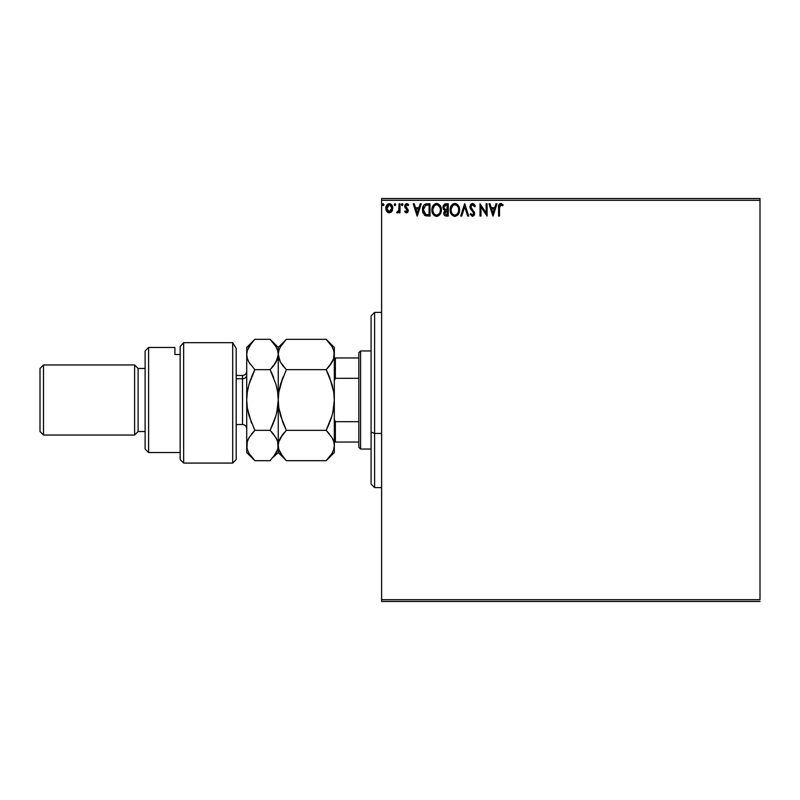<?xml version="1.0" encoding="UTF-8"?>
<svg xmlns="http://www.w3.org/2000/svg" width="800" height="800" viewBox="0 0 800 800"><rect width="100%" height="100%" fill="white"/><g stroke="black" fill="none" stroke-linecap="round" stroke-linejoin="round"><path stroke-width="1.2" d="M381.61 200.29L760 200.29L760 599.71L381.61 599.71L381.61 200.29L381.61 601.46L760 601.46L381.61 601.46L381.61 599.71L760 599.71L760 200.29L381.61 200.29L381.61 198.54L381.61 200.29M391.85 211.43L392.72 207.45L390.83 204.06L387.79 204.07L386.05 206.67L386.35 210.71L388.55 212.81L391.37 212.03L392.77 208.25C392.79 205.71 391.64 204.17 389.31 203.64C386.98 204.17 385.83 205.71 385.85 208.25L386.77 211.44L389.31 212.91L391.85 211.43M399.06 203.8L400 203.8L399.06 203.8L398.76 210.49L396.7 212.61L397.98 212.77L399.06 211.44L399.06 212.76L400 212.76L400 203.8L400 212.76L400 203.8L399.06 203.8L398.91 209.88L396.7 212.61L397.42 212.91L399.06 211.44L399.06 212.76L400 212.76L399.06 212.76M406.54 212.91L407.91 212.13L408.31 210.21L405.88 207.04L405.73 205.68L406.81 204.74L408.11 205.68L408.65 204.85L407 203.66L405.2 204.51L404.73 206.59L407.33 211.02L406.48 211.81L405.27 210.87L404.72 211.64L406.54 212.91L408.33 210.56L405.66 206.18L406.81 204.74L408.11 205.68L408.65 204.85L406.71 203.64L404.72 206.23L407.39 210.61L406.48 211.81L405.27 210.87L404.72 211.64L405.97 212.79M427.18 203.8L424.79 204.32L423.52 205.64L422.61 208.16L422.61 211.47L424.88 215.41L430.03 216.06L430.03 203.8L427.18 203.8C423.91 204.24 422.34 206.23 422.48 209.77L425.25 215.62L430.03 216.06L430.03 203.8L430.03 216.06L428.17 216.06M445.81 203.8L448.27 203.8L444.88 203.94L443.09 206.02L443.2 208.78L444.86 210.41L443.74 213.61L444.83 215.65L448.27 216.06L448.27 203.8L448.27 216.06L448.27 203.8L445.81 203.8L442.92 207.28L444.86 210.41L443.71 213.02C443.72 214.95 444.66 215.97 446.53 216.06L448.27 216.06L446.53 216.06M461.71 216.06L460.69 216.06L464.62 203.8L460.69 216.06L461.71 216.06L464.69 206.76L467.68 216.06L468.7 216.06L464.77 203.8L468.7 216.06L464.77 203.8L460.69 216.06L461.71 216.06L464.69 206.76L467.68 216.06L468.7 216.06L467.68 216.06M486.15 203.8L486.15 212.92L480.02 203.8L480.02 216.06L480.97 216.06L480.97 206.91L487.1 216.06L487.1 203.8L486.15 203.8L487.1 203.8L486.15 203.8L486.15 212.92L480.02 203.8L480.02 216.06L480.97 216.06L480.97 206.91L487.1 216.06L487.1 203.8L486.9 216.06M499.52 207.9L500.37 204.85L502.65 205.84L503.13 204.9L500.82 203.48L498.97 204.68L498.57 216.06L499.52 216.06L499.52 207.9L500.83 204.74L502.65 205.84L503.13 204.9L500.82 203.48C498.94 204.12 498.2 205.55 498.57 207.78L498.57 216.06L499.52 216.06L499.52 207.9M495.97 203.8L497 203.8L493.07 216.06L497 203.8L495.97 203.8L494.71 207.73L491.27 207.73L490.01 203.8L488.98 203.8L492.91 216.06L497 203.8L495.97 203.8L494.71 207.73L491.27 207.73L490.01 203.8L488.98 203.8L492.91 216.06L488.98 203.8L490.01 203.8M472.55 203.48L470.62 204.6L469.96 206.8L470.57 208.98L473.59 212.72L473.03 214.98L471.93 214.96L470.85 213.54L470.12 214.3L472.49 216.37L474.15 215.41L474.65 213.02L471.21 208.02L471.04 205.98L472.62 204.74L474.54 206.78L475.31 206.16L473.96 204.01L472.55 203.48L469.96 206.8L473.73 213.56L472.5 215.12L470.85 213.54L470.12 214.3L472.49 216.37L474.68 213.51L470.9 206.82L472.62 204.74L474.54 206.78L475.31 206.16L472.55 203.48M459.58 209.87C459.63 206.38 458.05 204.25 454.85 203.48C451.66 204.28 450.09 206.43 450.15 209.93C450.09 213.47 451.68 215.62 454.93 216.37C458.1 215.54 459.65 213.37 459.58 209.87L458.44 205.68L456.94 204.1L454.85 203.48L452.77 204.11L451.27 205.72L450.15 209.93L451.29 214.17L454.56 216.36L457.83 214.98L459.57 210.43M441.35 209.87L439.68 204.98L437.7 203.64L435.53 203.64L433.7 204.84L432.17 207.74L432.17 212.14L434.58 215.76L437.78 216.2L440.25 214.1L441.35 209.87C441.39 206.38 439.81 204.25 436.62 203.48C433.42 204.28 431.85 206.43 431.91 209.93C431.85 213.47 433.44 215.62 436.69 216.37C439.86 215.54 441.42 213.37 441.35 209.87M420.2 203.8L421.22 203.8L417.29 216.06L421.22 203.8L420.2 203.8L418.94 207.73L415.49 207.73L414.23 203.8L413.21 203.8L417.14 216.06L421.22 203.8L420.2 203.8L418.94 207.73L415.49 207.73L414.23 203.8L413.21 203.8L417.14 216.06L413.21 203.8L414.23 203.8M401.41 204.66L402.2 203.64L401.41 204.66L402.2 203.64L402.99 204.66L402.79 203.99L402.02 203.66L401.46 204.31L402.02 205.66L402.99 204.66L402.2 205.68L402.99 204.66L402.2 205.68L401.41 204.66L402.29 205.67M395.76 204.66L395.15 203.66L394.19 204.48L394.79 205.66L395.76 204.66L394.97 205.68L395.76 204.66L394.97 203.64L394.18 204.66L394.97 205.68L394.18 204.66L394.97 203.64L395.74 204.84M383.18 203.64L383.96 204.66L383 203.66L382.44 205.01L383.77 205.34L383.96 204.66L383.18 205.68L383.96 204.66L383.18 205.68L382.39 204.66L383.18 205.68L382.39 204.66L383.18 203.64L382.39 204.66M760 198.54L381.61 198.54L760 198.54L760 200.29L760 198.54M499.52 216.06L498.57 216.06M498.57 207.78L498.63 206.14M498.58 207.19L498.6 206.61M498.97 204.68L498.66 205.82M499.84 203.72L500.39 203.52M500.99 203.49L501.51 203.6M502.9 204.63L502.65 205.84L500.83 204.74M499.76 205.55L499.58 206.32M499.59 206.24L499.79 205.49M493 213.1L491.67 208.98L494.31 208.98L493 213.1L491.67 208.98L494.31 208.98L493 213.1M480.97 216.06L480.02 216.06L480.24 203.8M474.32 204.37L475.31 206.16L474.54 206.78L473.84 205.48M470.94 206.39L471.37 208.29M470.9 206.82L471.21 208.02M471.93 209.05L472.78 209.98M474.1 211.49L474.67 213.27M474.55 214.5L474.15 215.41M470.12 214.3L470.85 213.54L471.25 214.23M471.44 214.5L470.85 213.54M471.93 214.96L472.5 215.12M472.88 211.66L473.64 214.19M473.16 211.98L472.18 210.94M470.31 208.46L470.01 207.41M469.97 207.09L469.97 206.5M470.37 205.02L470.97 204.17M471.45 203.79L471.97 203.56M459.52 210.98L459.44 211.52L459.52 210.98M458.79 213.54L457.83 214.98M453.84 216.23L454.92 216.37M451.97 215.05L450.91 213.51M450.86 206.47L451.26 205.73M451.28 205.71L452.54 204.28M453.78 203.64L454.28 203.52M455.41 203.52L455.93 203.63M458.44 205.68L457.91 204.96M457.92 204.98L458.44 205.67M458.97 206.67L459.18 207.23M459.45 208.3L459.57 209.32M451.27 205.72L450.63 207.04M458.3 212.1L458.51 211.29M455.4 215.07L454.89 215.12C452.31 214.47 451.05 212.74 451.09 209.93L451.14 210.82L451.09 209.93C451.03 207.11 452.3 205.37 454.89 204.74C457.43 205.37 458.69 207.09 458.64 209.88L458.59 209L458.64 209.88C458.7 212.69 457.45 214.44 454.89 215.12L455.11 215.11M451.71 212.81L452.15 213.55M451.3 211.66L451.14 210.82M451.74 212.88L451.3 211.69M454.44 215.08L453.43 214.72M451.14 209.05L452.9 205.48M452.24 206.16L451.65 207.14M458.1 207.18L458.36 207.86M457.22 205.84L457.74 206.52M446.23 216.05L445.12 215.82M444.82 215.65L443.87 214.19M444.63 210.31L443.39 209.16M443.63 209.52L443.21 208.79M442.93 207.52L442.93 206.96M444.09 204.4L444.88 203.94M444.24 208.62L443.86 207.28L446.24 205.05L447.32 205.05L447.32 209.61L445.34 209.47L446.85 209.61L445.34 209.47L443.91 207.81M444.74 212.28L444.65 213L447.32 210.87L447.32 214.8L446.34 214.8L444.65 213L444.73 213.7L444.82 212.01L446.11 210.92M445.46 211.16L444.82 212.01M443.91 206.74L444.82 205.32M446.84 210.87L447.32 214.8L446.34 214.8M441.29 210.96L440.95 212.54M440.8 212.96L440.56 213.52M440.55 213.55L440.25 214.09M436.69 216.37L435.6 216.23M433.72 215.04L433.06 214.19M433.04 214.16L432.68 213.51M431.91 209.93L431.93 209.38M432.63 206.47L433.03 205.73M433.05 205.7L432.39 207.04M437.17 203.52L437.69 203.63M440.21 205.68L439.67 204.96M439.69 204.98L440.2 205.67M440.73 206.67L440.95 207.23M441.21 208.3L441.33 209.32M436.07 203.52L435.53 203.64M437.92 205.02L440.12 207.86M440.07 212.1L440.4 209.88C440.46 212.69 439.21 214.44 436.65 215.12L436.65 215.12C434.08 214.47 432.81 212.74 432.86 209.93C432.8 207.11 434.06 205.37 436.65 204.74C439.2 205.37 440.45 207.09 440.4 209.88L440.27 211.29M439.23 213.7L436.87 215.11M433.47 212.81L433.91 213.55M432.86 209.93L432.91 210.82L432.86 209.93M433.06 211.66L432.91 210.82M433.51 212.88L433.07 211.69M434.13 213.83L434.63 214.32L434.13 213.83M436.21 215.08L435.2 214.72M432.91 209.05L434.66 205.48M434 206.16L433.42 207.14M440.4 209.88L440.36 209L440.4 209.88M439.87 207.18L439.51 206.52M438.98 205.84L437.94 205.03M437.76 214.88L439.03 213.94M426.69 215.98L426.01 215.87M424.86 215.4L424.15 214.82M423.07 213.11L422.61 211.47M422.78 212.27L422.61 211.48M422.5 209.21L422.53 208.71M424.09 204.88L425.53 204.01M426.11 203.87L426.64 203.81M426.41 214.65L427.09 214.74L425.75 214.46L423.43 209.77L425.55 205.37L429.08 205.05L429.08 214.8L425.75 214.46L423.91 212.48L426.07 214.57M427.78 214.79L427.09 214.74M423.43 209.77L423.52 208.49L423.43 209.77M423.66 211.73L423.53 211.15M423.92 207.12L423.62 207.98M417.22 213.1L415.9 208.98L418.53 208.98L417.22 213.1L415.9 208.98L418.53 208.98L417.22 213.1M404.72 211.64L405.27 210.87L406.48 211.81L407.39 210.61L405.87 208.6M407.34 211L407.16 209.79L404.89 207.28M407.39 210.61L406.22 208.87L407.16 209.79M405.03 207.61L404.73 206.59M405.2 204.51L404.89 205.14M406.47 203.65L405.97 203.81M407.57 203.84L408.26 204.34M408.65 204.85L408.11 205.68L407.57 205.05M408.11 205.68L406.56 204.77L405.66 206.18L405.98 207.17M405.68 205.93L408.31 210.21M405.66 206.18L405.88 207.04M406.61 207.75L406.1 207.3M402.99 204.66L402.2 205.68L402.99 204.66L402.2 203.64M396.7 212.61L397.42 212.91L396.7 212.61L397.42 212.91L396.7 212.61L397.7 211.8M398.51 211.09L399.02 208.73M399.05 207.42L399.06 206.81M399.05 207.58L399.04 208.35M399 209.12L398.91 209.88M395.06 205.67L394.19 204.84M391.37 212.02L390.78 212.5M387.85 212.51L387.25 212.03L387.85 212.51M386.34 210.68L386.08 209.99M386.07 209.94L385.9 209.09M385.96 207.06L386.17 206.27M386.34 205.85L386.7 205.21M389.51 203.65L391.08 204.24M392.55 209.92L392.26 210.71M389.31 204.74L388.72 204.83L389.9 204.83L391.82 208.24L389.16 211.81L386.79 208.24L386.93 207.06L386.83 208.84L389.31 204.74L391.07 205.71M391.24 205.96L391.79 207.65M389.16 211.81L391.82 208.24L391.23 210.55L389.9 211.72M389.01 211.79L387.74 211.03L386.83 208.85M388.48 204.92L387.38 205.96L388.72 204.83M391.79 208.85L391.82 208.24M456.55 205.25L457.21 205.82M458.44 208.13L458.59 209M458.16 212.49L457.76 213.28M446.24 205.05L447.32 205.05L446.85 209.61M440.2 208.13L440.36 209M428.07 205.05L429.08 205.05L429.08 214.8L428.47 214.8M424.23 213.1L423.91 212.48M423.52 208.49L424 206.95M386.79 208.24L386.83 207.65M386.93 207.06L387.38 205.96M389.9 204.83L390.43 205.09M391.69 209.44L391.23 210.55M388.72 211.72L388.18 211.44M374.6 433.45L374.6 312.41L374.6 433.45L381.61 433.45L374.6 433.45L374.6 487.59L374.6 433.45L371.09 432.11L374.6 433.45M371.09 315.91L371.09 432.11L371.09 315.91L374.6 312.41L381.61 312.41M371.09 484.09L371.09 432.11L371.09 484.09L374.6 487.59L381.61 487.59M358.83 421.67L358.83 447.3L360.58 449.05L360.58 350.95L358.83 352.7L358.83 421.67L358.83 352.7L360.58 350.95L360.58 449.05L371.09 449.05L360.58 449.05L358.83 447.3L358.83 421.67L335.36 421.67L334.31 419.27L335.36 421.67L335.36 442.04L358.83 442.04L335.36 442.04L335.36 421.67L358.83 421.67M371.09 350.95L360.58 350.95L371.09 350.95M334.31 442.04L335.36 442.04L334.31 442.04M334.31 380.73L335.36 378.33L358.83 378.33L335.36 378.33L335.36 357.96L334.31 357.96L335.36 357.96L335.36 378.33L334.31 380.73M358.83 357.96L335.36 357.96L358.83 357.96M232.7 342.67L236.2 348.42L232.7 342.67L183.65 342.67L183.65 463.07L183.65 342.67L180.15 346.55L180.15 459.56L180.15 346.55L183.65 342.67L232.7 342.67L232.7 463.07L232.7 342.67L236.2 348.42L232.7 342.67M236.2 459.56L232.7 463.07L236.2 459.56L236.2 348.42L236.2 459.56M148.61 347.45L145.11 350.95L145.11 449.05L148.61 452.55L148.61 347.45L148.61 452.55L180.15 452.55L148.61 452.55L145.11 449.05L145.11 350.95L148.61 347.45L174.89 347.45L148.61 347.45M134.6 435.04L138.1 431.53L138.1 368.47L134.6 364.96L134.6 435.04L134.6 364.96L43.5 364.96L40 368.47L40 431.53L43.5 435.04L43.5 364.96L43.5 435.04L134.6 435.04L43.5 435.04L40 431.53L40 368.47L43.5 364.96L134.6 364.96L138.1 368.47L138.1 431.53L145.11 431.53L138.1 431.53L134.6 435.04M145.11 368.47L138.1 368.47L145.11 368.47M174.89 349.24L174.89 354.49L180.15 354.49L174.89 354.49L174.89 347.45M236.2 424.53L242.51 424.53L242.51 378.76A4.2 3.64 180 0 0 246.72 375.12A4.2 3.64 0 0 1 242.51 378.76L236.2 378.76L242.51 378.76L242.51 375.47C245.06 375.22 246.46 373.82 246.72 371.27M332.89 412.27L334.31 400L334.31 452.55L334.31 445.51L333.72 449.44L332.05 453.3L326.18 460.68L286.38 460.68L280.54 453.35L278.85 449.5L278.25 445.51L278.83 441.59L280.51 437.72L286.38 430.34L326.18 430.34L332.02 437.67L333.71 441.53L334.31 445.51L333.71 441.54L334.31 445.51L333.71 441.55L332.02 437.67L326.18 430.34L286.38 430.34L280.54 415.68L278.85 407.97L278.25 400L278.83 392.15L280.51 384.42L286.38 369.66L326.18 369.66L332.02 384.32L333.71 392.03L334.31 400L333.72 407.85L332.05 415.58L326.18 430.34L332.03 415.63L330.08 421.5M334.3 354.71L333.71 358.45L332.04 362.29L326.18 369.66L286.38 369.66L280.52 362.29L278.84 358.44L278.25 354.49L278.84 350.52L280.52 346.68L286.38 339.32L326.18 339.32L332.04 346.68L333.71 350.53L334.31 354.49L333.71 350.53L334.31 354.49L334.31 347.45L333.71 358.46L329.45 366.04L332.02 362.33L326.18 369.66L329.29 366.24M334.31 347.45L326.18 339.32L329.45 342.93L326.18 339.32L286.38 339.32L285.66 340.05M251.82 342.63L254.85 339.32L270.12 339.32L275.98 346.69L277.66 350.54L278.25 354.49L278.25 400L278.25 354.49L278.84 350.52L280.52 346.68L286.38 339.32L278.25 347.45L278.25 354.49L280.26 361.83M283 365.91L280.52 362.29M329.68 377.47L333.71 392.03L334.31 400L333.71 392.09L334.31 400L334.31 354.49L334.31 400L333.72 407.85L332.05 415.58L326.18 430.34L329.45 423.12M283.11 366.04L286.38 369.66L280.52 384.37L282.48 378.49M279.66 387.73L278.84 392.09L279.67 387.71M282.87 422.53L278.85 407.97L278.25 400L278.84 407.91L278.25 400L278.83 392.15L283.1 376.9M332.89 412.29L333.71 407.91M332.53 438.62L333.02 439.67M282.89 422.58L286.38 430.34L280.52 437.71L278.84 441.57L279.61 439.5M278.25 354.71L275.98 362.3L270.12 369.66L275.96 384.32L277.65 392.03L278.25 400L277.66 407.85L275.99 415.58L270.12 430.34L275.96 437.67L277.65 441.53L278.25 452.55L278.25 400L278.25 445.51L278.85 449.5L278.25 445.51L278.83 441.59L283.1 433.96L280.52 437.71M273.39 457.08L278.25 452.55L286.38 460.68L283.11 457.07L286.38 460.68L326.18 460.68L326.9 459.95M334.31 400L334.31 445.51L333.72 449.46L332.05 453.3L326.18 460.68L334.31 452.55M286.38 430.34L283.11 433.96L286.38 430.34L283.11 423.12M285.01 340.74L283.11 342.93M278.85 449.5L283.16 457.14M329.49 434L326.18 430.34M329.42 376.82L327.2 371.75M329.66 377.42L326.18 369.66M333.09 360.16L333.71 358.47M332.07 346.74L333.71 350.53M329.45 342.93L332.04 346.68M327.29 459.54L329.43 457.1M273.4 457.06L277.66 449.45L278.25 445.51L277.65 441.54L278.25 445.51L277.66 449.44L275.99 453.3L270.12 460.68L254.85 460.68L249 453.35L247.32 449.5L246.72 445.51L246.72 347.45L246.72 400L247.31 407.92L246.72 400L246.72 452.55L247.3 441.59L248.98 437.72L254.85 430.34L251.58 433.95L254.85 430.34L249 415.68L247.32 407.97L246.72 400L247.3 392.15L248.98 384.42L254.85 369.66L248.98 362.29L247.31 358.44L246.72 354.49L247.31 350.52L248.99 346.67L254.12 340.05M277.03 360.17L278.25 354.49L277.66 350.56L278.25 354.49L278.25 347.45L270.12 339.32L254.85 339.32L246.72 347.45M275.96 362.33L273.39 366.04L275.96 362.33M273.6 377.42L271.14 371.75M276.83 412.29L278.25 400L277.66 392.08L278.25 400L277.66 407.85L275.99 415.58L270.12 430.34L275.97 415.64L274.02 421.5M273.5 434.1L276.95 439.64M247.98 439.71L247.3 441.58L248.98 437.72L254.85 430.34L270.12 430.34L254.85 430.34M249.49 436.87L247.31 441.56M251.36 422.58L247.32 407.97L246.72 400L247.3 392.15L248.98 384.42L254.85 369.66L248.99 384.36L250.95 378.49M251.46 456.92L254.85 460.68L249.04 453.42M248.46 361.31L250.2 364.22M247.3 358.41L246.72 354.49L247.3 358.42L246.72 354.49L247.31 350.51L251.57 342.93M248.13 387.74L247.31 392.08L248.13 387.71M251.57 376.88L254.85 369.66L270.12 369.66L273.39 366.04L270.12 369.66L254.85 369.66L248.98 362.29L247.31 358.44M277.65 358.47L273.39 366.04M270.12 339.32L275.98 346.69L277.66 350.54M270.12 369.66L275.96 384.32L277.65 392.03L278.25 400M249 453.35L247.32 449.5L246.72 445.51L247.3 441.59M273.39 423.12L270.12 430.34L273.39 433.96M278.25 445.51L277.65 441.55M246.72 445.51L247.31 449.49M246.72 452.55L254.85 460.68L270.12 460.68M273.62 377.47L273.4 376.9M251.34 422.53L251.57 423.1M276.84 412.26L277.66 407.91M242.51 424.28L242.51 378.76M232.7 463.07L183.65 463.07L180.15 459.56M242.51 375.47L236.2 375.47M242.51 424.53C245.06 424.78 246.46 426.18 246.72 428.73"/></g></svg>

